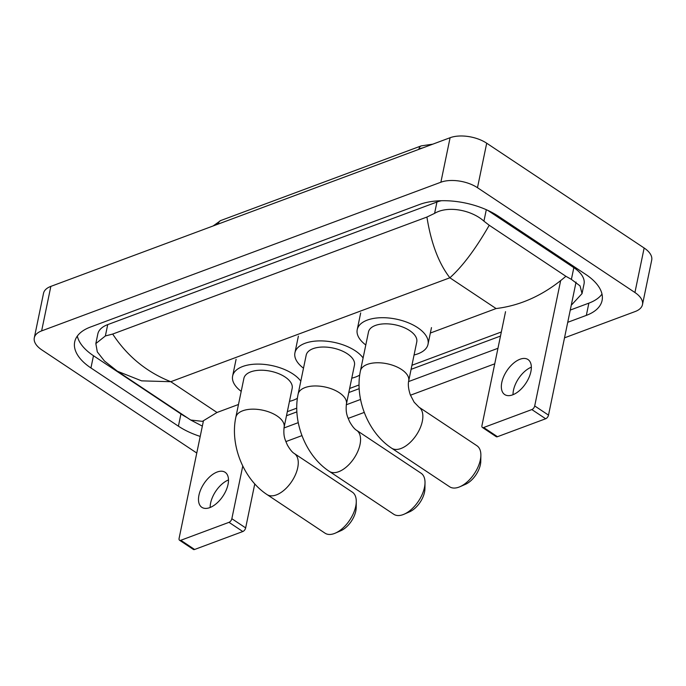 <?xml version="1.0" encoding="UTF-8"?>
<svg xmlns="http://www.w3.org/2000/svg" width="686" height="686" viewBox="0 0 686 686"><rect width="100%" height="100%" fill="white"/><g stroke="black" fill="none" stroke-linecap="round" stroke-linejoin="round"><path stroke-width="1.03" d="M196.771 453.034L41.855 349.92A26.291 13.223 11.7 0 1 34.3 337.812L43.518 293.316A26.291 13.223 11.7 0 1 50.841 286.388L450.093 137.723A26.291 13.223 11.7 0 1 486.7 143.211L644.145 248.006A26.291 13.223 11.7 0 1 651.7 260.114L642.482 304.61A26.291 13.223 11.7 0 1 635.159 311.538L564.518 337.838M34.3 337.812A26.291 13.223 11.7 0 1 41.632 330.892L440.884 182.219A26.291 13.223 11.7 0 1 477.482 187.707L634.927 292.51A26.291 13.223 11.7 0 1 642.482 304.61M494.735 363.82L410.451 395.213M364.257 412.415L348.154 418.409M301.96 435.61L285.856 441.604M567.734 322.309L586.333 315.38A56.526 28.435 -168.3 0 0 602.085 300.494A56.526 28.435 -168.3 0 0 585.844 274.469L498.379 216.244A56.526 28.435 -168.3 0 0 419.678 204.454L90.458 327.042A56.526 28.435 -168.3 0 0 74.697 341.937A56.526 28.435 -168.3 0 0 90.938 367.962L178.411 426.186A56.526 28.435 -168.3 0 0 200.209 436.416M283.978 427.97L298.256 422.653M346.276 404.774L360.553 399.458M408.573 381.57L497.959 348.291M77.321 336.097A56.526 28.435 -168.3 0 0 93.476 355.725L180.941 413.941A56.526 28.435 -168.3 0 0 187.012 417.568M570.263 310.072L588.862 303.143A56.526 28.435 -168.3 0 0 601.999 294.097M286.491 415.742L296.884 411.866M348.788 392.538L359.181 388.67M411.086 369.342L500.488 336.054M441.424 200.724A35.492 17.853 -168.3 0 0 436.948 202.018L107.719 324.615A35.492 17.853 -168.3 0 0 97.824 333.962L95.834 343.583L105.37 335.96L112.684 334.056C127.262 356.223 146.632 372.112 170.788 381.708L141.616 380.859L117.409 371.237L104.435 360.982L97.309 351.918L95.834 343.583M430.354 333.036L496.089 308.554C521.094 305.51 544.358 294.757 565.89 276.286L571.395 279.382L580.047 285.89L582.037 293.608L584.026 283.987A35.492 17.853 -168.3 0 0 573.83 267.651L487.763 210.362M582.037 293.608L571.781 304.687M565.89 276.286L489.229 225.265C475.655 248.915 462.536 266.425 449.87 277.787C438.714 263.347 431.065 243.101 426.915 217.05L112.684 334.056M426.915 217.05L434.59 213.372C447.812 205.388 471.531 209.985 483.93 221.158L489.229 225.265M202.344 426.117L190.708 420.029L202.413 421.35L217.008 412.475L170.788 381.708L449.87 277.787L496.089 308.554M512.656 394.844A21.034 11.362 -56.4 0 0 528.992 377.506A21.034 11.362 -56.4 0 0 527.997 359.533A21.034 11.362 -56.4 0 0 520.031 359.241A21.034 11.362 -56.4 0 0 503.695 376.58A21.034 11.362 -56.4 0 0 504.69 394.553A21.034 11.362 -56.4 0 0 512.656 394.844M576.06 282.075L548.508 415.133A3.284 1.775 123.6 0 1 545.662 418.76L531.847 409.568A3.284 1.775 -56.4 0 0 534.703 405.94L560.625 280.745M505.539 311.684L481.949 425.577A3.284 1.775 -56.4 0 0 482.404 427.464A3.284 1.775 -56.4 0 0 483.647 427.515L497.461 436.708L545.662 418.76M497.461 436.708A3.284 1.775 123.6 0 1 496.21 436.665L482.404 427.464M483.647 427.515L531.847 409.568M513.017 394.707A21.034 11.362 123.6 0 1 531.35 367.164M393.773 514.268A24.645 13.317 -56.4 0 0 403.111 514.611A24.645 13.317 -56.4 0 0 404.08 514.217A24.645 13.317 -56.4 0 0 425.011 482.764A24.645 13.317 -56.4 0 0 421.084 473.229L356.634 430.328A24.645 13.317 123.6 0 1 357.8 451.388A24.645 13.317 123.6 0 1 338.652 471.711A24.645 13.317 123.6 0 1 329.314 471.368L393.773 514.268M356.634 430.328C354.559 429.136 352.244 426.298 349.671 421.804C347.39 416.428 345.47 413.306 346.404 404.088L354.465 365.149A24.645 12.399 -168.3 0 0 347.382 353.805A24.645 12.399 -168.3 0 0 322.146 347.047A24.645 12.399 -168.3 0 0 306.196 355.151L298.127 394.09C292.167 421.83 305.793 455.967 329.314 471.368M303.495 368.176A36.152 18.188 11.7 0 1 294.929 352.818A36.152 18.188 11.7 0 1 318.33 340.925A36.152 18.188 11.7 0 1 355.339 350.838A36.152 18.188 11.7 0 1 363.108 357.972M359.704 375.07A36.152 18.188 11.7 0 1 351.764 378.175M425.011 482.764L424.926 488.758A18.076 9.767 123.6 0 1 409.576 511.825L404.08 514.217M449.622 486.777A24.645 13.317 -56.4 0 0 458.96 487.12A24.645 13.317 -56.4 0 0 459.929 486.726A24.645 13.317 -56.4 0 0 480.869 455.272A24.645 13.317 -56.4 0 0 476.933 445.746L418.932 407.132A24.645 13.317 123.6 0 1 420.098 428.193A24.645 13.317 123.6 0 1 400.95 448.507A24.645 13.317 123.6 0 1 391.62 448.172L449.622 486.777M418.932 407.132L414.13 402.176L410.322 394.87C408.436 389.134 407.896 384.469 408.702 380.893L416.762 341.954A24.645 12.399 -168.3 0 0 409.679 330.601A24.645 12.399 -168.3 0 0 384.443 323.843A24.645 12.399 -168.3 0 0 368.493 331.955L360.424 370.894C354.473 398.626 368.09 432.772 391.62 448.172M365.792 344.981A36.152 18.188 11.7 0 1 357.226 329.623A36.152 18.188 11.7 0 1 380.627 317.729A36.152 18.188 11.7 0 1 417.637 327.642A36.152 18.188 11.7 0 1 428.021 344.286A36.152 18.188 11.7 0 1 414.061 354.979M480.869 455.272L480.783 461.266A18.076 9.767 123.6 0 1 465.425 484.333L459.929 486.726M325.027 533.176A24.645 13.317 -56.4 0 0 334.365 533.519A24.645 13.317 -56.4 0 0 335.334 533.125A24.645 13.317 -56.4 0 0 356.274 501.672A24.645 13.317 -56.4 0 0 352.338 492.136L294.337 453.532A24.645 13.317 123.6 0 1 295.503 474.592A24.645 13.317 123.6 0 1 276.355 494.906A24.645 13.317 123.6 0 1 267.017 494.563L325.027 533.176M294.337 453.532C292.262 452.34 289.946 449.493 287.374 445.008C285.093 439.623 283.172 436.502 284.098 427.284L292.167 388.345A24.645 12.399 -168.3 0 0 285.084 377A24.645 12.399 -168.3 0 0 259.848 370.243A24.645 12.399 -168.3 0 0 243.899 378.346L235.83 417.285C229.87 445.025 243.496 479.162 267.017 494.563M241.198 391.372A36.152 18.188 11.7 0 1 232.631 376.014A36.152 18.188 11.7 0 1 256.032 364.12A36.152 18.188 11.7 0 1 293.042 374.033A36.152 18.188 11.7 0 1 300.802 381.167M297.407 398.266A36.152 18.188 11.7 0 1 289.466 401.37M356.274 501.672L356.188 507.666A18.076 9.767 123.6 0 1 340.831 530.732L335.334 533.125M209.805 507.614A21.034 11.362 -56.4 0 0 226.14 490.276A21.034 11.362 -56.4 0 0 225.145 472.302A21.034 11.362 -56.4 0 0 217.179 472.011A21.034 11.362 -56.4 0 0 200.844 489.35A21.034 11.362 -56.4 0 0 201.838 507.323A21.034 11.362 -56.4 0 0 209.805 507.614M254.772 483.904L245.657 527.903A3.284 1.775 123.6 0 1 242.81 531.53L229.004 522.338A3.284 1.775 -56.4 0 0 231.851 518.71L242.767 466.008M203.399 421.033L179.097 538.347A3.284 1.775 -56.4 0 0 179.552 540.242A3.284 1.775 -56.4 0 0 180.795 540.285L194.61 549.477L242.81 531.53M194.61 549.477A3.284 1.775 123.6 0 1 193.366 549.435L179.552 540.242M180.795 540.285L229.004 522.338M210.165 507.477A21.034 11.362 123.6 0 1 228.498 479.934M213.123 225.96L220.703 220.549A6.568 4.433 69.6 0 0 218.397 223.645A26.291 13.223 -168.3 0 0 215.241 225.18M422.773 147.893A26.291 13.223 -168.3 0 0 418.932 148.973A6.568 4.433 -110.4 0 1 421.238 145.878L432.797 144.163M418.846 149.359L218.311 224.03M217.008 412.475L238.488 404.483M41.632 330.892L50.841 286.388M634.927 292.51L644.145 248.006M477.482 187.707L486.7 143.211M440.884 182.219L450.093 137.723M93.476 355.725L90.938 367.962M588.862 303.143L586.333 315.38M180.941 413.941L178.411 426.186M573.83 267.651L571.395 279.382M107.719 324.615L105.37 335.96M436.948 202.018L434.59 213.372M486.305 209.702L483.93 221.158M534.703 405.94L548.508 415.133M346.404 404.088A24.645 12.399 -168.3 0 0 339.321 392.735A24.645 12.399 -168.3 0 0 305.004 387.599A24.645 12.399 -168.3 0 0 298.127 394.09M408.702 380.893A24.645 12.399 -168.3 0 0 401.619 369.54A24.645 12.399 -168.3 0 0 367.302 364.403A24.645 12.399 -168.3 0 0 360.424 370.894M284.098 427.284A24.645 12.399 -168.3 0 0 277.024 415.939A24.645 12.399 -168.3 0 0 242.707 410.794A24.645 12.399 -168.3 0 0 235.83 417.285M231.851 518.71L245.657 527.903M220.703 220.549L421.238 145.878M501.329 331.981L411.934 365.269M359.07 384.957L349.637 388.473M296.764 408.153L287.34 411.669M190.717 420.029L117.409 371.237M294.929 352.818L298.384 336.131M357.226 329.623L360.682 312.936M428.021 344.286L431.477 327.599M232.631 376.014L236.087 359.327"/></g></svg>
